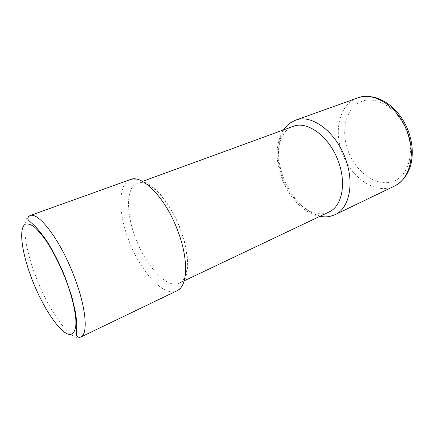 <?xml version="1.0" encoding="UTF-8"?>
<svg xmlns="http://www.w3.org/2000/svg" width="434" height="434" viewBox="0 0 434 434"><rect width="100%" height="100%" fill="white"/><g stroke="black" fill="none" stroke-linecap="round" stroke-linejoin="round"><path stroke-width="0.33" stroke-dasharray="2.17 1.63" d="M293.194 126.397C278.259 131.578 274.022 156.05 282.431 177.864C290.932 201.946 313.549 219.718 329.053 211.982M135.864 238.754C146.204 266.292 167.231 289.223 179.177 283.196C189.121 279.246 190.201 254.617 180.023 228.561C169.211 199.526 148.07 178.287 137.318 183.289C125.768 187.244 125.914 213.691 135.864 238.754M335.075 214.662C317.726 223.38 292.63 203.72 283.272 177.186C274 153.137 278.742 125.974 295.511 120.223M129.11 241.179C140.605 271.711 163.819 297.431 176.98 290.769C181.743 287.699 181.938 285.16 183.68 282.257C185.389 278.731 187.135 274.706 187.656 265.217L187.26 256.429L184.808 242.866L180.256 228.512C174.793 215.058 168.208 203.698 160.488 194.437C155.448 189.219 151.287 185.654 148.016 183.745L140.258 180.452C138.093 179.204 134.8 178.9 130.379 179.54C117.625 183.88 118.053 213.371 129.11 241.179M80.67 337.131C71.138 342.008 49.823 312.301 36.971 279.42C24.819 249.393 20.517 218.79 29.783 215.682M407.228 132.397C415.582 155.475 406.734 178.933 390.47 182.199C374.309 185.817 355.262 170.904 347.992 150.631C340.522 130.422 345.963 107.643 361.381 101.518C376.652 95.046 399.101 109.249 407.228 132.397M357.491 97.954C339.762 104.052 333.486 130.167 342.101 152.768C350.683 177.75 376.061 195.305 394.419 186.094M319.739 216.403C304.12 213.577 288.881 197.546 281.699 178.048C275.058 159.191 275.666 143.155 283.51 129.934M184.412 280.706L179.177 283.196M142.764 181.298L137.318 183.289"/><path stroke-width="0.65" d="M184.412 280.706L329.053 211.982C341.818 206.535 346.744 183.712 338.39 161.535C329.726 136.748 307.337 120.37 293.194 126.397L142.764 181.298M408.73 132.12C412.208 142.254 413.13 152.014 411.492 161.405C410.759 166.162 408.768 171.148 405.535 176.35C402.502 180.571 398.797 183.821 394.419 186.094C409.284 179.573 416.054 155.426 407.613 132.647C398.949 107.144 374.124 91.102 357.491 97.954L295.511 120.223C311.178 113.621 335.981 131.583 345.524 158.958C354.73 183.441 349.158 208.58 335.075 214.662L330.095 216.365C326.867 217.065 323.417 217.076 319.739 216.403M80.67 337.131L176.98 290.769C187.792 286.451 188.882 259.207 177.533 230.145C165.452 197.741 142.092 174.105 130.379 179.54L29.783 215.682C38.089 211.287 59.545 238.819 73.313 274.31C86.062 306.192 88.639 334.305 80.67 337.131C77.735 337.337 76.351 336.448 76.53 334.473C76.303 332.699 76.954 330.719 76.677 321.86L75.587 312.762L71.637 295.999L65.16 277.239C59.333 263.026 52.975 250.608 46.085 239.991C41.642 233.72 37.834 229.027 34.66 225.902L28.687 220.38C27.25 218.931 27.619 217.369 29.783 215.682M32.865 281.541C43.633 308.634 60.076 333.231 69.478 334.489C73.368 334.549 75.532 330.827 75.961 323.314C75.961 312.529 71.903 295.342 64.888 277.288C59.236 263.476 53.051 251.405 46.335 241.082C42.027 234.978 38.008 230.259 34.286 226.922C30.825 224.47 27.928 223.521 25.595 224.074C18.006 227.655 22.009 254.47 32.865 281.541M335.075 214.662L394.419 186.094M408.687 132.012C400.148 108.006 377.58 91.124 357.491 97.954M295.511 120.223L290.802 122.578C288.04 124.39 285.61 126.842 283.51 129.934"/></g></svg>
